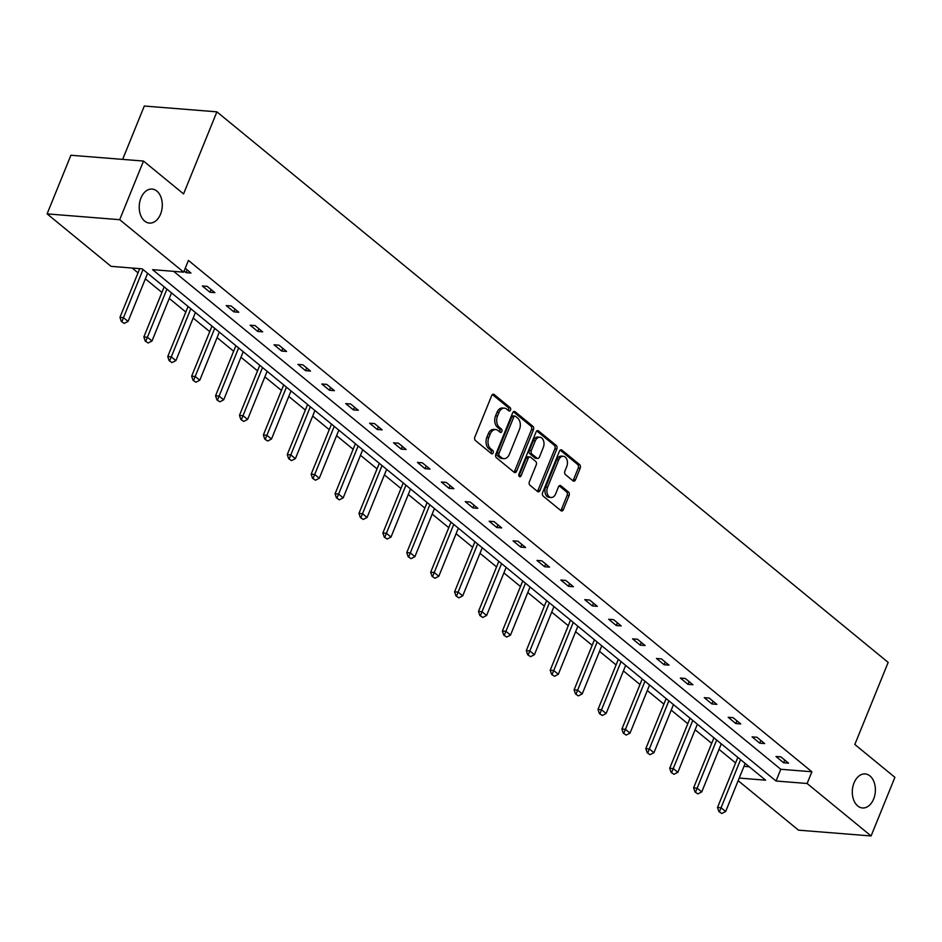 <?xml version="1.0" encoding="UTF-8"?>
<svg xmlns="http://www.w3.org/2000/svg" width="942" height="942" viewBox="0 0 942 942"><rect width="100%" height="100%" fill="white"/><g stroke="black" fill="none" stroke-linecap="round" stroke-linejoin="round"><path stroke-width="1.41" d="M854.041 782.896A17.062 11.504 94.6 0 0 862.483 807.953A17.062 11.504 94.6 0 0 873.646 798.993A17.062 11.504 94.6 0 0 865.203 773.935A17.062 11.504 94.6 0 0 854.041 782.896M140.947 198.032A17.062 11.504 94.6 0 0 149.389 223.077A17.062 11.504 94.6 0 0 160.552 214.117A17.062 11.504 94.6 0 0 152.109 189.071A17.062 11.504 94.6 0 0 140.947 198.032M510.517 410.088A1.837 1.236 94.6 0 0 510.117 407.615L494.138 394.51A2.614 1.766 94.6 0 0 493.42 394.203A2.614 1.766 94.6 0 0 491.7 395.581L474.874 437.017A2.614 1.766 94.6 0 0 475.451 440.55L491.43 453.655A1.837 1.236 94.6 0 0 491.936 453.867A1.837 1.236 94.6 0 0 493.137 452.914A1.837 1.236 94.6 0 0 492.737 450.429L490.664 448.733A8.372 5.64 94.6 0 1 488.851 437.429L490.252 433.968A8.372 5.64 94.6 0 1 495.728 429.576A8.372 5.64 94.6 0 1 498.047 430.553L500.12 432.248A1.837 1.236 94.6 0 0 500.626 432.46A1.837 1.236 94.6 0 0 501.827 431.495A1.837 1.236 94.6 0 0 501.427 429.022L499.354 427.327A8.372 5.64 94.6 0 1 497.541 416.011L498.942 412.561A8.372 5.64 94.6 0 1 504.417 408.169A8.372 5.64 94.6 0 1 506.749 409.146L508.81 410.842A1.837 1.236 94.6 0 0 509.316 411.053A1.837 1.236 94.6 0 0 510.517 410.088M508.291 410.406A1.837 1.236 94.6 0 0 508.562 409.935A1.837 1.236 94.6 0 0 508.162 407.462L492.419 394.557M490.9 453.232A1.837 1.236 94.6 0 0 491.171 452.749A1.837 1.236 94.6 0 0 490.77 450.276L488.71 448.58L490.664 448.733M499.601 431.825A1.837 1.236 94.6 0 0 499.861 431.342A1.837 1.236 94.6 0 0 499.46 428.869L497.4 427.173L499.354 427.327M573.054 480.867A2.614 1.766 94.6 0 0 573.784 481.174A2.614 1.766 94.6 0 0 575.491 479.796L580.213 468.174A2.614 1.766 94.6 0 0 579.648 464.642L561.891 450.088A2.614 1.766 94.6 0 0 561.173 449.781A2.614 1.766 94.6 0 0 559.454 451.147L542.627 492.584A2.614 1.766 94.6 0 0 543.204 496.116L560.949 510.682A2.614 1.766 94.6 0 0 561.679 510.988A2.614 1.766 94.6 0 0 563.387 509.61L569.086 495.563A2.614 1.766 94.6 0 0 568.521 492.03L560.926 485.801A2.614 1.766 94.6 0 0 560.196 485.495A2.614 1.766 94.6 0 0 558.488 486.873L555.662 493.832A6.994 4.722 94.6 0 1 551.082 497.506A6.994 4.722 94.6 0 1 547.608 487.238L558.688 459.955A6.994 4.722 94.6 0 1 563.269 456.281A6.994 4.722 94.6 0 1 566.731 466.561L564.894 471.106A2.614 1.766 94.6 0 0 565.459 474.638L573.054 480.867M739.223 778.068L765.622 780.188L142.171 268.835L111.074 266.351L47.1 213.881L70.909 155.253L143.502 161.058L183.56 193.911L216.895 111.839L888.165 662.391L854.83 744.474L894.9 777.338L871.091 835.966L798.498 830.161L738.163 780.683M143.502 161.058L119.693 219.686L183.666 272.156L152.569 269.659L776.031 781.012L807.117 783.497L871.091 835.966M173.681 271.355L780.788 769.284L811.886 771.769L188.424 260.428L183.666 272.156M811.886 771.769L807.117 783.497M533.443 429.811A2.614 1.766 94.6 0 0 532.866 426.279L515.121 411.725A2.614 1.766 94.6 0 0 514.391 411.418A2.614 1.766 94.6 0 0 512.683 412.784L495.857 454.221A2.614 1.766 94.6 0 0 496.422 457.753L514.179 472.319A2.614 1.766 94.6 0 0 514.897 472.625A2.614 1.766 94.6 0 0 516.616 471.247L533.443 429.811L531.476 429.658A2.614 1.766 94.6 0 0 530.911 426.114L513.402 411.76M538.506 430.906L556.251 445.46A2.614 1.766 94.6 0 1 556.828 448.993L540.002 490.429A2.614 1.766 94.6 0 1 538.282 491.806A2.614 1.766 94.6 0 1 537.564 491.5L529.969 485.271A2.614 1.766 94.6 0 1 529.392 481.727L536.222 464.924A2.614 1.766 94.6 0 0 535.657 461.392L530.617 457.259A2.614 1.766 94.6 0 0 529.887 456.952A2.614 1.766 94.6 0 0 528.179 458.33L521.067 475.816A1.837 1.236 94.6 0 1 519.866 476.782A1.837 1.236 94.6 0 1 518.96 474.097L536.069 431.966A2.614 1.766 94.6 0 1 537.788 430.6A2.614 1.766 94.6 0 1 538.506 430.906L537.011 430.777M47.1 213.881L119.693 219.686M216.895 111.839L144.303 106.034L122.637 159.386M132.186 268.034L138.027 272.827M145.362 278.844L161.93 292.432M169.266 298.449L185.833 312.038M193.169 318.055L209.736 331.643M217.072 337.648L233.64 351.248M240.975 357.253L257.543 370.854M264.879 376.859L281.446 390.459M288.782 396.464L305.349 410.053M312.685 416.07L329.253 429.658M336.577 435.675L353.156 449.263M360.48 455.28L377.059 468.869M384.383 474.886L400.962 488.474M408.286 494.491L424.866 508.079M432.19 514.096L448.769 527.685M456.093 533.702L472.672 547.29M479.996 553.307L496.564 566.896M503.899 572.913L520.467 586.501M527.803 592.518L544.37 606.106M551.706 612.112L568.273 625.712M575.609 631.717L592.177 645.317M599.512 651.322L616.08 664.922M623.416 670.928L639.983 684.516M647.319 690.533L663.886 704.121M671.222 710.138L687.79 723.727M695.125 729.744L711.693 743.332M719.029 749.349L735.596 762.938M743.992 766.352L749.279 766.764M780.788 769.284L776.031 781.012M783.638 762.773L775.972 756.485L780.883 756.873L788.548 763.161L783.638 762.773L784.745 760.041M759.735 743.167L752.069 736.879L756.979 737.268L764.645 743.556L759.735 743.167L760.842 740.436M735.832 723.562L728.178 717.274L733.076 717.663L740.742 723.951L735.832 723.562L736.938 720.83M711.928 703.957L704.275 697.669L709.173 698.057L716.838 704.345L711.928 703.957L713.035 701.237M688.025 684.351L680.371 678.063L685.27 678.464L692.935 684.74L688.025 684.351L689.132 681.631M664.122 664.746L656.468 658.458L661.366 658.858L669.032 665.134L664.122 664.746L665.229 662.026M640.219 645.14L632.565 638.853L637.463 639.253L645.129 645.529L640.219 645.14L641.325 642.42M616.315 625.535L608.662 619.247L613.56 619.648L621.225 625.924L616.315 625.535L617.422 622.815M592.412 605.93L584.758 599.654L589.657 600.042L597.322 606.318L592.412 605.93L593.519 603.21M568.521 586.324L560.855 580.048L565.753 580.437L573.419 586.725L568.521 586.324L569.616 583.604M544.617 566.719L536.952 560.443L541.85 560.831L549.516 567.119L544.617 566.719L545.712 563.999M520.714 547.114L513.049 540.838L517.959 541.226L525.612 547.514L520.714 547.114L521.821 544.394M496.811 527.508L489.145 521.232L494.055 521.621L501.709 527.909L496.811 527.508L497.918 524.788M472.908 507.915L465.242 501.627L470.152 502.015L477.806 508.303L472.908 507.915L474.014 505.183M449.004 488.309L441.339 482.021L446.249 482.41L453.903 488.698L449.004 488.309L450.111 485.577M425.101 468.704L417.436 462.416L422.346 462.805L429.999 469.092L425.101 468.704L426.208 465.972M401.198 449.098L393.532 442.811L398.442 443.199L406.096 449.487L401.198 449.098L402.305 446.367M377.295 429.493L369.629 423.205L374.539 423.606L382.193 429.882L377.295 429.493L378.401 426.773M353.391 409.888L345.726 403.6L350.636 404L358.29 410.276L353.391 409.888L354.498 407.168M329.488 390.282L321.823 383.995L326.733 384.395L334.398 390.671L329.488 390.282L330.595 387.562M305.585 370.677L297.919 364.389L302.829 364.79L310.495 371.066L305.585 370.677L306.692 367.957M281.682 351.072L274.016 344.796L278.926 345.184L286.592 351.46L281.682 351.072L282.788 348.352M257.778 331.466L250.125 325.19L255.023 325.579L262.688 331.867L257.778 331.466L258.885 328.746M233.875 311.861L226.221 305.585L231.12 305.973L238.785 312.261L233.875 311.861L234.982 309.141M209.972 292.255L202.318 285.979L207.216 286.368L214.882 292.656L209.972 292.255L211.079 289.535M185.221 268.317L190.979 273.05L186.069 272.65L184.114 271.049M186.069 272.65L187.175 269.93M504.417 408.169L502.463 408.004A8.372 5.64 94.6 0 0 496.976 412.408L498.942 412.561M497.4 427.173A8.372 5.64 94.6 0 1 495.574 415.858L496.976 412.408M495.728 429.576L493.761 429.422A8.372 5.64 94.6 0 0 488.286 433.815L490.252 433.968M488.71 448.58A8.372 5.64 94.6 0 1 486.884 437.265L488.286 433.815M513.932 472.119A2.614 1.766 94.6 0 0 514.65 471.094L531.476 429.658M515.462 416.293A1.837 1.236 94.6 0 0 514.956 416.081A1.837 1.236 94.6 0 0 513.755 417.047L498.989 453.42A1.837 1.236 94.6 0 0 499.39 455.893L501.568 457.682A8.372 5.64 94.6 0 0 503.899 458.66A8.372 5.64 94.6 0 0 509.375 454.268L519.466 429.399A8.372 5.64 94.6 0 0 517.653 418.083L515.462 416.293M513.508 416.14A1.837 1.236 94.6 0 0 513.001 415.928A1.837 1.236 94.6 0 0 511.8 416.894L513.755 417.047M503.899 458.66L501.933 458.507A8.372 5.64 94.6 0 1 499.613 457.529L497.423 455.74A1.837 1.236 94.6 0 1 497.035 453.255L511.8 416.894M536.787 430.941L554.296 445.295L556.251 445.46M537.317 491.3A2.614 1.766 94.6 0 0 538.035 490.276L554.862 448.839A2.614 1.766 94.6 0 0 554.296 445.295M529.887 456.952L527.92 456.799A2.614 1.766 94.6 0 0 526.213 458.165L519.113 475.663L521.067 475.816M543.298 447.485A6.994 4.722 94.6 0 0 539.837 437.218A6.994 4.722 94.6 0 0 535.256 440.891L531.347 450.5A2.614 1.766 94.6 0 0 531.924 454.032L536.964 458.165A2.614 1.766 94.6 0 0 537.682 458.471A2.614 1.766 94.6 0 0 539.401 457.094L543.298 447.485M539.837 437.218L537.87 437.053A6.994 4.722 94.6 0 0 533.29 440.738L535.256 440.891M537.682 458.471L535.727 458.318A2.614 1.766 94.6 0 1 534.997 458.012L529.957 453.879A2.614 1.766 94.6 0 1 529.392 450.347L533.29 440.738M563.269 456.281L561.302 456.128A6.994 4.722 94.6 0 0 556.722 459.802L558.688 459.955M551.082 497.506L549.115 497.352A6.994 4.722 94.6 0 1 545.654 487.073L556.722 459.802M560.702 510.482A2.614 1.766 94.6 0 0 561.42 509.457L567.131 495.41A2.614 1.766 94.6 0 0 566.554 491.877L559.207 485.848M572.807 480.667A2.614 1.766 94.6 0 0 573.525 479.643L578.247 468.021A2.614 1.766 94.6 0 0 577.682 464.477L560.172 450.123M139.734 268.635L119.952 317.36L123.473 317.642L128.077 321.41L147.611 273.298M121.33 321.469L124.214 323.4L121.33 321.469L119.952 317.36M143.019 269.53L121.918 321.516M128.077 321.41L124.214 323.4M164.179 286.886L143.843 336.965L147.376 337.248L151.98 341.016L171.515 292.903M145.233 341.075L148.118 343.006L145.233 341.075L143.843 336.965M166.922 289.135L145.822 341.122M151.98 341.016L148.118 343.006M188.082 306.491L167.747 356.571L171.279 356.853L175.883 360.621L195.418 312.508M169.136 360.68L172.021 362.611L169.136 360.68L167.747 356.571M190.826 308.74L169.725 360.727M175.883 360.621L172.021 362.611M211.985 326.097L191.65 376.176L195.182 376.459L199.786 380.227L219.321 332.114M193.039 380.285L195.924 382.216L193.039 380.285L191.65 376.176M214.717 328.346L193.628 380.332M199.786 380.227L195.924 382.216M235.889 345.702L215.553 395.781L219.086 396.064L223.69 399.832L243.224 351.719M216.943 399.891L219.827 401.822L216.943 399.891L215.553 395.781M238.62 347.951L217.531 399.938M223.69 399.832L219.827 401.822M259.792 365.308L239.456 415.387L242.989 415.669L247.593 419.437L267.128 371.325M240.846 419.496L243.731 421.427L240.846 419.496L239.456 415.387M262.524 367.545L241.435 419.543M247.593 419.437L243.731 421.427M283.695 384.913L263.36 434.992L266.892 435.275L271.484 439.043L291.031 390.93M264.749 439.102L267.634 441.033L264.749 439.102L263.36 434.992M286.427 387.15L265.338 439.149M271.484 439.043L267.634 441.033M307.598 404.518L287.263 454.597L290.795 454.868L295.388 458.648L314.934 410.535M288.652 458.695L291.537 460.638L288.652 458.695L287.263 454.597M310.33 406.756L289.241 458.742M295.388 458.648L291.537 460.638M331.502 424.124L311.166 474.191L314.699 474.474L319.291 478.253L338.837 430.129M312.556 478.3L315.44 480.232L312.556 478.3L311.166 474.191M334.233 426.361L313.144 478.348M319.291 478.253L315.44 480.232M355.405 443.729L335.069 493.796L338.602 494.079L343.194 497.859L362.741 449.734M336.447 497.906L339.344 499.837L336.447 497.906L335.069 493.796M358.137 445.966L337.036 497.953M343.194 497.859L339.344 499.837M379.308 463.334L358.973 513.402L362.505 513.684L367.097 517.452L386.644 469.34M360.35 517.511L363.247 519.442L360.35 517.511L358.973 513.402M382.04 465.572L360.939 517.558M367.097 517.452L363.247 519.442M403.211 482.94L382.876 533.007L386.408 533.29L391.001 537.058L410.535 488.945M384.254 537.117L387.15 539.048L384.254 537.117L382.876 533.007M405.943 485.177L384.842 537.164M391.001 537.058L387.15 539.048M427.115 502.533L406.779 552.613L410.312 552.895L414.904 556.663L434.439 508.55M408.157 556.722L411.053 558.653L408.157 556.722L406.779 552.613M429.846 504.782L408.746 556.769M414.904 556.663L411.053 558.653M451.018 522.139L430.682 572.218L434.215 572.5L438.807 576.269L458.342 528.156M432.06 576.327L434.945 578.258L432.06 576.327L430.682 572.218M453.75 524.388L432.649 576.374M438.807 576.269L434.945 578.258M474.921 541.744L454.586 591.823L458.118 592.106L462.71 595.874L482.245 547.761M455.963 595.933L458.848 597.864L455.963 595.933L454.586 591.823M477.653 543.993L456.552 595.98M462.71 595.874L458.848 597.864M498.824 561.35L478.489 611.429L482.021 611.711L486.614 615.479L506.148 567.367M479.867 615.538L482.751 617.469L479.867 615.538L478.489 611.429M501.556 563.599L480.455 615.585M486.614 615.479L482.751 617.469M522.728 580.955L502.392 631.034L505.925 631.317L510.517 635.085L530.052 586.972M503.77 635.144L506.655 637.075L503.77 635.144L502.392 631.034M525.459 583.204L504.359 635.191M510.517 635.085L506.655 637.075M546.619 600.56L526.295 650.639L529.828 650.922L534.42 654.69L553.955 606.577M527.673 654.749L530.558 656.68L527.673 654.749L526.295 650.639M549.363 602.809L528.262 654.796M534.42 654.69L530.558 656.68M570.522 620.166L550.199 670.245L553.731 670.527L558.323 674.295L577.858 626.183M551.576 674.354L554.461 676.285L551.576 674.354L550.199 670.245M573.266 622.415L552.165 674.401M558.323 674.295L554.461 676.285M594.426 639.771L574.102 689.85L577.623 690.133L582.227 693.901L601.761 645.788M575.48 693.96L578.364 695.891L575.48 693.96L574.102 689.85M597.169 642.008L576.068 694.007M582.227 693.901L578.364 695.891M618.329 659.376L598.005 709.456L601.526 709.738L606.13 713.506L625.665 665.393M599.383 713.553L602.268 715.496L599.383 713.553L598.005 709.456M621.072 661.614L599.972 713.6M606.13 713.506L602.268 715.496M642.232 678.982L621.897 729.049L625.429 729.332L630.033 733.111L649.568 684.987M623.286 733.159L626.171 735.101L623.286 733.159L621.897 729.049M644.976 681.219L623.875 733.206M630.033 733.111L626.171 735.101M666.135 698.587L645.8 748.654L649.332 748.937L653.936 752.717L673.471 704.592M647.189 752.764L650.074 754.695L647.189 752.764L645.8 748.654M668.879 700.824L647.778 752.811M653.936 752.717L650.074 754.695M690.039 718.193L669.703 768.26L673.236 768.542L677.84 772.31L697.374 724.198M671.093 772.369L673.977 774.3L671.093 772.369L669.703 768.26M692.77 720.43L671.681 772.416M677.84 772.31L673.977 774.3M713.942 737.798L693.606 787.865L697.139 788.148L701.743 791.916L721.278 743.803M694.996 791.975L697.881 793.906L694.996 791.975L693.606 787.865M716.674 740.035L695.585 792.022M701.743 791.916L697.881 793.906M737.845 757.392L717.51 807.471L721.042 807.753L725.646 811.521L745.181 763.409M718.899 811.58L721.784 813.511L718.899 811.58L717.51 807.471M740.577 759.641L719.488 811.627M725.646 811.521L721.784 813.511M508.162 407.462L510.117 407.615M490.77 450.276L492.737 450.429M499.46 428.869L501.427 429.022M495.574 415.858L497.541 416.011M486.884 437.265L488.851 437.429M492.654 394.392L494.138 394.51M514.65 471.094L516.616 471.247M513.625 411.595L515.121 411.725M530.911 426.114L532.866 426.279M497.035 453.255L498.989 453.42M497.423 455.74L499.39 455.893M499.613 457.529L501.568 457.682M554.862 448.839L556.828 448.993M538.035 490.276L540.002 490.429M526.213 458.165L528.179 458.33M529.392 450.347L531.347 450.5M529.957 453.879L531.924 454.032M534.997 458.012L536.964 458.165M545.654 487.073L547.608 487.238M559.43 485.683L560.926 485.801M566.554 491.877L568.521 492.03M567.131 495.41L569.086 495.563M561.42 509.457L563.387 509.61M560.408 449.958L561.891 450.088M577.682 464.477L579.648 464.642M578.247 468.021L580.213 468.174M573.525 479.643L575.491 479.796M513.001 415.928L514.956 416.081"/></g></svg>
